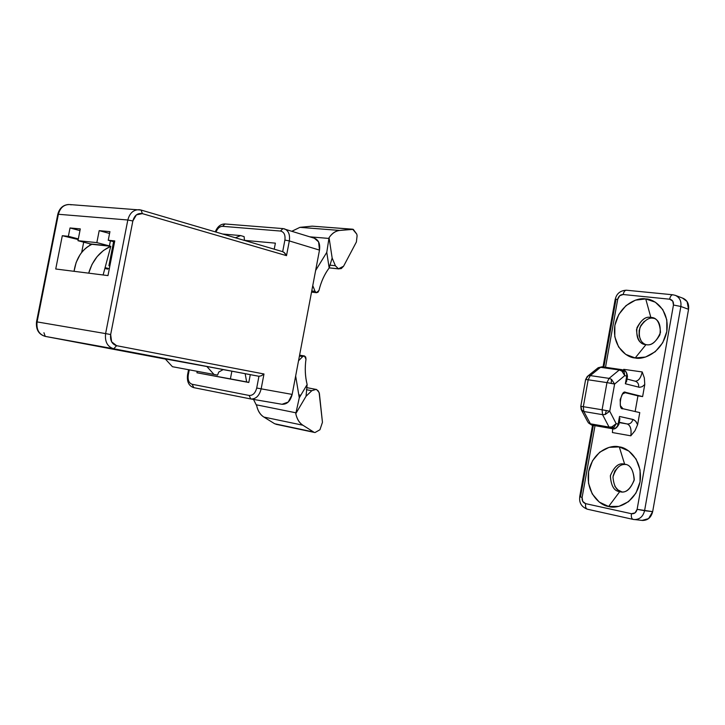 <?xml version="1.0" encoding="UTF-8"?>
<svg xmlns="http://www.w3.org/2000/svg" width="725" height="725" viewBox="0 0 725 725"><rect width="100%" height="100%" fill="white"/><g stroke="black" fill="none" stroke-linecap="round" stroke-linejoin="round"><path stroke-width="1.09" d="M312.765 285.605L315.067 291.341L316.399 292.673L318.982 290.453C321.003 281.952 324.392 274.458 329.159 267.96L326.776 252.373L329.059 237.664L328.933 238.434L309.928 236.839L328.933 238.434L326.776 252.373L315.638 270.47L326.776 252.373L329.159 267.96C324.447 274.277 321.048 281.771 318.982 290.453L317.958 292.248L316.399 292.673L311.542 292.093L316.399 292.673L315.067 291.341L311.759 290.952L315.067 291.341L313.644 287.789M311.795 390.702L306.05 396.258L311.795 390.702L306.385 389.706L311.795 390.702L316.145 389.37L318.175 390.82L319.39 393.494L322.453 422.294L319.952 429.744L315.013 432.544L276.098 424.288M335.385 265.703L329.793 265.142L335.385 265.703L332.159 258.046L335.385 265.703M329.177 267.851L338.475 268.812L335.448 265.858L338.475 268.812L329.177 267.851M329.159 267.96L332.159 258.046L329.059 237.664C332.059 233.341 335.593 230.94 339.672 230.441L299.942 227.342L291.976 231.23M352.631 229.2L312.185 226.155L351.843 229.191L339.672 230.441L299.942 227.342L312.185 226.155L352.649 229.2L356.772 234.121L357.099 235.743L356.772 234.121L353.292 229.354L339.672 230.441C335.566 230.858 332.032 233.269 329.059 237.664L332.159 258.046M357.099 235.743L356.392 241.987L343.587 266.211L338.475 268.812L341.257 268.594L343.587 266.211L356.392 241.987L357.099 235.743M246.645 381.939L245.177 373.737L246.645 381.939M300.784 395.261L298.8 394.889L300.784 395.261M319.952 429.744L322.453 422.294L319.1 392.397L316.58 389.506L306.648 387.603M274.702 423.772L263.882 417.065L302.887 425.222L313.626 432.018L274.702 423.772L263.882 417.065L302.887 425.222C299.325 422.874 296.96 419.014 295.782 413.64L295.963 412.806L256.188 404.777L256.695 405.728C257.892 410.975 260.293 414.754 263.882 417.065C260.239 414.809 257.846 411.03 256.695 405.728L253.496 399.421L256.188 404.777L295.963 412.806L299.28 397.789L295.655 375.976L299.28 397.789L295.782 413.64L306.05 396.258L307.137 384.54L299.28 397.789L307.137 384.54C305.134 376.357 304.754 367.901 305.986 359.183C304.727 368.092 305.107 376.547 307.137 384.54M305.705 357.062L305.986 359.183L304.428 355.948L305.705 357.062M304.428 355.948L302.733 356.555L299.434 356.011L302.733 356.555L298.537 360.76M313.626 432.018L302.887 425.222C299.28 422.929 296.906 419.068 295.782 413.64L306.05 396.258M312.185 226.155L299.942 227.342L291.939 231.212M201.342 365.454L153.047 356.691L206.888 366.533L213.984 374.444L217.554 375.106L218.76 372.052L223.146 369.614L228.783 370.629L223.146 369.614L218.76 372.052L217.554 375.106L172.432 366.705L165.291 358.975L172.432 366.705L213.984 374.444L206.888 366.533L201.342 365.454M153.709 356.809L165.336 359.029L153.709 356.809M282.016 404.278L288.251 402.04L292.166 394.409L261.163 388.836L263.991 373.982L116.598 345.689L111.623 341.81L110.662 334.542L132.847 220.98L136.418 214.854L142.363 213.63L141.121 210.069L139.363 209.706C133.518 209.597 129.675 213.032 127.817 219.992L105.605 333.6C104.708 341.711 107.418 346.767 113.725 348.779L45.249 336.391L43.935 332.739L45.249 336.391C38.978 334.424 36.259 329.603 37.093 321.909L36.513 321.837L37.093 321.909C36.259 329.603 38.978 334.424 45.249 336.391L165.4 359.093L45.249 336.391L113.725 348.779C107.418 346.767 104.708 341.711 105.605 333.6L37.093 321.909L58.381 214.274L57.773 214.364L58.381 214.274C60.175 207.667 63.972 204.432 69.781 204.559C63.972 204.432 60.175 207.667 58.381 214.274L127.817 219.992L105.605 333.6L37.093 321.909L58.381 214.274L127.817 219.992C129.675 213.032 133.518 209.597 139.363 209.706L141.121 210.069L142.363 213.63L286.511 255.653L289.32 240.927L319.489 250.107L318.592 241.878L314.351 238.226M70.026 227.958L68.377 236.314L62.305 235.707L55.734 269.002L107.971 275.591L114.758 240.908L108.242 240.256L109.928 231.647L99.189 230.65L96.842 242.612L77.974 240.691L80.294 228.901L70.026 227.958L79.958 230.604L70.026 227.958L68.377 236.314L62.305 235.707L78.2 239.531L62.305 235.707L55.734 269.002L74.041 271.313L76.143 262.477L80.04 254.72C83.248 249.926 87.199 246.455 91.912 244.316L110.798 246.273L103.122 274.983L110.798 246.273L103.494 250.46L97.105 256.641L92.039 264.362L88.686 273.162L107.971 275.591L114.758 240.908L108.242 240.256L109.928 231.647L99.189 230.65L109.575 233.459L99.189 230.65L96.842 242.612L109.412 245.911L110.408 240.836L109.412 245.911L96.842 242.612L77.974 240.691L80.294 228.901L70.026 227.958M261.326 375.777L258.943 376.284L256.713 388.02C255.345 393.167 252.817 395.642 249.119 395.451L192.143 384.268C188.926 383.126 187.63 380.036 188.264 374.997L189.261 369.841L188.264 374.997C187.63 380.036 188.926 383.126 192.143 384.268L249.119 395.451C252.817 395.642 255.345 393.167 256.713 388.02L258.943 376.284L113.725 348.779L116.598 345.689L113.725 348.779L258.943 376.284L200.898 365.373L258.943 376.284L261.326 375.777L263.991 373.982L116.598 345.689C111.976 344.203 110.001 340.487 110.662 334.542L132.847 220.98C134.46 215.307 137.632 212.86 142.363 213.63L286.511 255.653L285.505 253.841M196.937 372.768L197.218 371.327L196.937 372.768L248.802 382.483L196.937 372.768L230.396 378.894L231.864 371.218L230.396 378.894L196.937 372.768M275.382 243.147L274.231 249.182L275.382 243.147L244.425 240.365L275.382 243.147M250.279 374.698L248.802 382.483L250.279 374.698M222.548 226.327C219.738 226.372 217.545 228.284 215.977 232.063C217.545 228.284 219.738 226.372 222.548 226.327L225.031 223.971L222.548 226.327L280.466 231.048L222.548 226.327M283.801 252.164L286.511 255.653L289.32 240.927L284.889 240.066L289.32 240.927C290.154 234.737 288.586 230.731 284.608 228.919L282.958 228.583L280.466 231.048C284.028 231.855 285.505 234.864 284.889 240.066L282.687 251.666L284.889 240.066C285.505 234.864 284.028 231.855 280.466 231.048L282.958 228.583L284.608 228.919C288.586 230.731 290.154 234.737 289.32 240.927L319.489 250.107L292.166 394.409L319.489 250.107C320.296 244.062 318.71 240.147 314.75 238.353M248.829 382.347L230.396 378.894L248.829 382.347M251.113 399.013L282.07 404.287C287.028 404.441 290.399 401.152 292.166 394.409L261.163 388.836C259.351 395.75 255.952 399.131 250.968 398.995C255.952 399.131 259.351 395.75 261.163 388.836L263.991 373.982L262.912 374.825M244.47 240.437L244.117 236.622L240.637 235.58L235.417 237.773L240.637 235.58L222.648 234.021L240.637 235.58L244.117 236.622L244.47 240.437M78.318 238.906L68.377 236.314L78.318 238.906M114.559 241.942L108.242 240.256L114.559 241.942M107.753 269.138L104.88 268.431L107.753 269.138M81.671 252.472L83.692 242.186L81.671 252.472M109.321 268.694L105.08 267.652L109.321 268.694M90.145 243.854L89.846 245.367L90.145 243.854M109.883 265.839L108.904 265.722L109.856 265.957L108.904 265.722L113.617 241.688L108.904 265.722L109.883 265.839M91.912 244.316C82.07 249.219 76.116 258.218 74.041 271.313L88.686 273.162C92.573 260.13 99.941 251.167 110.798 246.273L91.912 244.316M90.525 243.953L77.974 240.691L90.525 243.953L109.412 245.911L90.525 243.953M284.717 252.943L282.678 251.693M127.817 219.992L132.847 220.98L127.817 219.992M105.605 333.6L110.662 334.542L105.605 333.6M69.781 204.559L71.222 204.84M256.713 388.02L261.163 388.836L256.713 388.02M249.119 395.451L250.759 398.958L249.119 395.451M192.143 384.268L193.811 387.648L192.143 384.268M193.856 387.657L250.714 398.94M188.264 374.997L187.548 374.852L188.264 374.997M588.274 422.748L591.718 425.031L588.31 422.738L590.395 423.808L609.045 427.07L610.468 428.312L611.655 426.934L609.045 427.07L602.566 414.664L605.194 414.519L606.327 410.549L602.085 409.788L602.566 414.664L602.085 409.788L606.97 382.61L611.202 383.344L611.501 379.347L609.082 378.368L606.97 382.61L609.082 378.368L619.277 369.986L624.08 371.59L621.506 369.605L619.277 369.986L621.008 369.496M611.927 426.862L614.102 427.279L616.168 423.672L611.927 426.862L616.168 423.672L618.144 424.089L619.513 416.458L633.722 419.684L635.961 421.515L637.61 424.687L634.928 430.786L630.813 435.816L612.398 432.544L612.716 428.765L612.398 432.544L630.813 435.816C631.611 429.327 630.424 425.385 627.243 423.98L619.277 422.267L627.243 423.98C630.134 424.143 632.01 422.612 632.88 419.403L619.513 416.458L618.144 424.089L616.168 423.672L609.743 411.229L616.168 423.672L614.102 427.279L611.927 426.862M598.152 367.747L602.131 366.805L600.554 367.312L619.277 369.986L600.554 367.312L590.286 375.586L609.082 378.368L590.286 375.586L588.165 379.782L606.97 382.61L588.165 379.782L583.326 406.68L602.085 409.788L583.326 406.68L583.815 411.51L602.566 414.664L583.815 411.51L590.395 423.808L591.836 425.049L610.468 428.312L609.045 427.07L590.395 423.808L583.815 411.51L583.326 406.68L588.165 379.782L590.286 375.586L600.554 367.312L598.098 367.792M602.14 366.805L621.552 369.614L624.08 371.59L624.769 375.623L614.61 384.069L609.743 411.229L614.61 384.069L624.769 375.623L626.726 376.148L624.769 375.623L624.08 371.59L621.914 371.109L624.769 375.623L621.914 371.109L619.277 369.986L609.082 378.368L611.501 379.347L614.61 384.069L611.501 379.347L611.202 383.344L614.61 384.069L606.97 382.61L602.085 409.788L609.743 411.229L606.327 410.549L605.194 414.519L609.743 411.229L605.194 414.519L602.566 414.664L609.045 427.07L611.655 426.934L610.468 428.312L591.836 425.049L612.453 428.72L610.468 428.312L614.102 427.279L610.468 428.312L612.453 428.72L591.836 425.049L588.446 422.892L591.491 424.977L593.929 425.475M581.097 409.226L581.867 410.595L580.788 406.344L583.326 406.68L580.906 406.326L581.867 410.595L583.815 411.51L581.251 409.707M587.359 376.42L585.737 379.51L588.12 375.876L587.042 376.782M621.207 491.831L619.748 491.632C614.166 491.178 611.03 485.904 610.341 475.836C614.166 466.474 618.851 462.595 624.388 464.181L624.642 464.227C619.186 462.468 614.438 466.238 610.396 475.546C610.939 485.786 614.057 491.151 619.748 491.632L608.638 506.485C600.626 505.778 585.438 493.181 588.618 471.558C593.159 450.225 611.61 444.461 619.286 446.908L624.642 464.227L619.286 446.908L628.793 451.013L636.115 459.106L640.084 469.972L640.039 481.926L635.97 493.073L628.53 501.664L618.914 506.358L608.638 506.485L599.276 502.09L592.225 493.906L588.501 483.194L588.618 471.558L592.543 460.692L599.702 452.201L609.082 447.352L619.286 446.908C627.216 447.28 643.184 459.568 640.039 481.926C635.29 503.966 616.159 509.24 608.638 506.485L619.748 491.632C625.222 493.507 630.025 489.737 634.158 480.331C633.541 469.972 630.378 464.607 624.642 464.227C630.079 464.535 633.297 469.637 634.275 479.515C630.795 489.049 626.192 493.127 620.473 491.758L619.748 491.632M625.729 464.498C620.111 463.855 615.86 468.024 612.978 476.987C613.767 486.122 616.721 491.079 621.851 491.858M654.358 318.474L653.08 317.94C658.853 319.598 661.118 325.217 659.895 334.796C655.318 342.635 650.688 345.897 646.002 344.602C651.53 346.015 656.361 341.964 660.493 332.449C659.85 322.38 656.632 317.369 650.851 317.441L645.739 298.936C653.751 298.682 669.9 309.457 666.801 331.533C662.079 353.428 642.794 360.071 635.191 357.96L646.002 344.602L635.191 357.96L625.729 354.389L618.588 346.94L614.791 336.772L614.873 325.389L618.797 314.469L626.001 305.624L635.444 300.15L645.739 298.936L655.346 302.207L662.768 309.548L666.801 319.852L666.801 331.533L662.732 342.744L655.255 351.707L645.558 357.035L635.191 357.96C627.107 357.887 611.737 346.758 614.873 325.389C619.386 304.192 637.991 297.132 645.739 298.936L650.851 317.441C645.332 316.136 640.556 320.187 636.505 329.594C637.094 339.554 640.257 344.556 646.002 344.602L644.217 344.212C638.471 342.816 636.052 337.315 636.967 327.709C641.389 319.634 646.011 316.209 650.851 317.441L653.452 318.329C649.056 317.178 644.579 320.187 640.03 327.347C638.199 336.427 640.048 342.155 645.567 344.529M623.183 294.513L619.712 295.709L617.727 299.244L605.502 367.285L617.727 299.244C618.561 296.126 620.382 294.549 623.183 294.513L669.637 299.198L623.183 294.513C623.808 291.713 624.905 290.272 626.445 290.218C624.905 290.272 623.808 291.713 623.183 294.513M682.56 298.102L687.082 301.546L688.551 309.312L652.663 511.651L637.121 509.34C636.251 512.557 634.357 514.016 631.448 513.717L585.637 503.639C582.991 502.733 581.822 500.658 582.121 497.413L595.017 425.666L582.121 497.413L582.755 501.41L585.637 503.639L631.448 513.717L635.055 512.865L637.121 509.34L673.462 305.026L672.737 301.102L669.637 299.198C672.474 299.815 673.752 301.754 673.462 305.026L637.121 509.34L644.579 510.69L680.857 306.476L688.551 309.312L652.663 511.651L648.558 518.62L642.06 520.414M644.353 377.952L642.214 371.952L623.727 369.333L623.554 370.158L623.727 369.333L642.214 371.952L644.353 377.952L644.77 384.522L642.622 396.593L637.946 395.868L635.145 411.537L637.946 395.868L624.442 392.515L642.622 396.593L644.77 384.522L642.169 386.679L639.495 387.331L625.358 383.761L626.726 376.148L625.358 383.761L639.495 387.331L642.169 386.679L644.77 384.522M639.767 412.597L637.61 424.687L639.767 412.597L622.947 408.728L620.382 405.647L620.174 399.557L622.458 394.074L625.865 392.415L642.622 396.593L625.693 392.379C621.017 388.981 617.673 410.486 622.947 408.728L639.767 412.597M644.317 321.338L640.936 325.38L639.142 330.446L639.088 335.72L640.909 340.397M618.289 467.036L614.909 470.924L613.123 475.981M614.836 486.276L617.863 489.873L621.832 491.858M580.517 496.806L593.349 425.358M603.834 367.049L615.933 299.715M642.386 520.45C647.724 520.459 651.15 517.532 652.663 511.651L644.579 510.69L680.857 306.476C681.482 301.074 679.633 297.359 675.292 295.347L675.455 295.41C679.688 297.468 681.482 301.156 680.857 306.476L688.551 309.312C689.167 304.038 687.373 300.377 683.168 298.337M633.143 519.399L633.088 519.39C631.584 518.765 631.04 516.871 631.448 513.717C631.031 516.898 631.593 518.792 633.115 519.39L634.13 519.562C639.55 519.635 643.039 516.68 644.579 510.69C643.066 516.626 639.613 519.58 634.248 519.571L633.804 519.517M680.857 306.476L673.462 305.026L680.857 306.476M672.972 294.803L672.918 294.785C671.386 294.794 670.29 296.271 669.637 299.198C670.272 296.326 671.35 294.848 672.854 294.785L672.972 294.803M585.637 503.639C585.238 506.721 585.809 508.578 587.359 509.204L587.395 509.204C585.818 508.606 585.238 506.748 585.637 503.639M615.199 299.343L617.727 299.244L615.19 299.316L603.037 366.932M582.121 497.413L579.701 496.761L582.121 497.413M634.919 430.786L637.61 424.687L635.617 421.107L632.88 419.403C632.01 422.612 630.134 424.143 627.243 423.98L619.213 422.603L627.243 423.98C630.451 425.339 631.647 429.282 630.813 435.816M642.214 371.952C640.873 377.888 638.562 380.978 635.272 381.214C638.553 381.06 640.855 377.97 642.214 371.952M598.207 367.72L587.848 376.039M588.12 375.876L590.286 375.586L588.12 375.876M585.737 379.51L588.165 379.782L585.737 379.51M612.453 428.72C615.362 428.892 617.265 427.351 618.144 424.089C617.247 427.324 615.353 428.865 612.453 428.72L593.838 425.457M634.892 381.142L635.39 381.25C637.864 382.193 638.942 384.178 638.634 387.195C638.942 384.178 637.864 382.193 635.39 381.25M626.681 380.861L625.358 383.761L626.654 381.042M626.554 381.604L627.478 376.411C626.472 368.998 622.702 370.375 623.473 370.14C625.965 371.137 627.053 373.139 626.726 376.148C627.043 373.112 625.974 371.109 623.509 370.149M619.721 419.793L618.914 424.279L618.144 424.089L618.914 424.279C614.673 431.973 611.365 427.614 612.489 428.729L612.589 428.747M619.821 419.231L619.812 418.18M314.849 432.517L275.935 424.261M338.874 268.912L329.168 267.906M316.544 292.71L311.532 292.103M299.597 355.159L304.373 355.939M188.545 369.705L187.558 374.861C186.769 381.767 188.844 386.026 193.792 387.648L250.768 398.958L282.052 404.287M225.058 223.98L282.977 228.593L314.65 238.317M69.89 204.568L141.103 210.06L282.977 251.756M57.792 214.274C59.432 208.229 63.021 204.967 68.567 204.495M57.773 214.364L36.522 321.818M36.513 321.837C35.824 329.621 38.733 334.47 45.24 336.382L165.4 359.093M215.289 231.855C217.446 226.608 220.645 223.98 224.886 223.962M598.188 367.72L602.076 366.796M581.205 409.607L580.788 406.344M580.798 406.326L585.619 379.556L587.295 376.483M675.328 295.356L683.041 298.283M587.377 509.204L633.106 519.39L642.305 520.441M675.292 295.356L672.927 294.794M672.882 294.785L626.472 290.218M626.264 290.208C620.237 290.598 616.585 293.598 615.28 299.208M587.286 509.186C581.504 506.902 578.994 502.778 579.755 496.815M592.561 425.203L579.701 496.752M587.812 421.959L581.495 410.16M635.345 381.232L627.007 379.03M623.473 370.14L621.506 369.605"/></g></svg>
